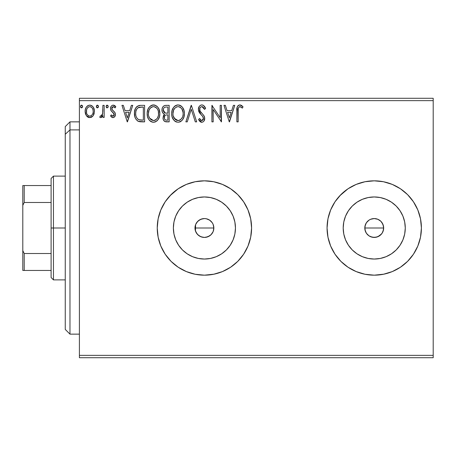 <?xml version="1.0" encoding="UTF-8"?>
<svg xmlns="http://www.w3.org/2000/svg" width="456" height="456" viewBox="0 0 456 456"><rect width="100%" height="100%" fill="white"/><g stroke="black" fill="none" stroke-linecap="round" stroke-linejoin="round"><path stroke-width="0.68" d="M195.613 224.597L195.328 230.548L197.02 233.865L199.506 236.054L202.589 237.257L204.396 237.433L200.891 236.749M213.18 231.483L213.847 228A9.434 9.434 0 0 1 204.413 237.433A9.434 9.434 0 0 1 194.98 228L195.698 224.392L197.744 221.331L200.805 219.285L204.339 218.566M209.692 235.82L211.595 234.122L213.015 231.876M204.465 237.433L205.907 237.314L209.623 235.866M364.982 229.835L364.982 226.159L366.39 222.756L368.995 220.157L370.625 219.285L374.233 218.566L377.847 219.285L380.902 221.325L382.077 222.756L383.49 226.159L383.49 229.841L382.949 231.619L383.667 228A9.434 9.434 0 0 1 374.233 237.433A9.434 9.434 0 0 1 364.8 228L365.518 231.608L366.39 233.244L368.989 235.843L370.614 236.71L374.228 237.433L377.842 236.715L381.524 233.991M234.857 234.053L235.456 228A31.042 31.042 0 0 1 204.413 259.042A31.042 31.042 0 0 1 173.377 228L173.97 221.947L175.737 216.121L178.604 210.757L182.468 206.049L187.171 202.19L192.535 199.323L198.36 197.556L204.413 196.958L210.467 197.556L216.292 199.323L221.656 202.19L226.364 206.049L230.223 210.757L233.09 216.121L234.857 221.947L235.456 228L234.857 234.053L233.09 239.879L230.223 245.242L226.364 249.951L221.656 253.81L216.292 256.677L210.467 258.444L204.413 259.042L198.36 258.444L192.535 256.677L187.171 253.81L182.468 249.951L178.604 245.242L175.737 239.879L173.97 234.053L173.377 228A31.042 31.042 0 0 1 204.413 196.958A31.042 31.042 0 0 1 235.456 228L234.857 221.947M404.677 234.053L405.276 228A31.042 31.042 0 0 1 374.233 259.042A31.042 31.042 0 0 1 343.197 228L343.79 221.947L345.557 216.121L348.424 210.757L352.288 206.049L356.991 202.19L362.355 199.323L368.18 197.556L374.233 196.958L380.293 197.556L386.112 199.323L391.482 202.19L396.184 206.049L400.043 210.757L402.91 216.121L404.677 221.947L405.276 228L404.677 234.053L402.91 239.879L400.043 245.242L396.184 249.951L391.482 253.81L386.112 256.677L380.293 258.444L374.233 259.042L368.18 258.444L362.355 256.677L356.991 253.81L352.288 249.951L348.424 245.242L345.557 239.879L343.79 234.053L343.197 228A31.042 31.042 0 0 1 374.233 196.958A31.042 31.042 0 0 1 405.276 228L404.677 221.947M374.211 180.827A47.173 47.173 0 0 0 327.06 228A47.173 47.173 0 0 0 374.233 275.173A47.173 47.173 0 0 0 421.407 228A47.173 47.173 0 0 1 374.233 275.173A47.173 47.173 0 0 1 327.06 228L327.967 237.205L330.651 246.052L335.012 254.209L340.877 261.356L348.025 267.222L356.182 271.582L365.034 274.267L374.233 275.173L383.439 274.267L392.285 271.582L400.442 267.222L407.59 261.356L413.455 254.209L417.816 246.052L420.5 237.205L421.407 228L420.5 218.794L417.816 209.948L413.455 201.791L407.59 194.644L400.442 188.778L392.285 184.418L383.439 181.733L374.233 180.827L365.034 181.733L356.182 184.418L348.025 188.778L340.877 194.644L335.012 201.791L330.651 209.948L327.967 218.794L327.06 228A47.173 47.173 0 0 1 374.233 180.827A47.173 47.173 0 0 1 421.407 228A47.173 47.173 0 0 0 420.506 218.817M213.619 181.733L204.413 180.827A47.173 47.173 0 0 0 157.24 228A47.173 47.173 0 0 0 204.413 275.173A47.173 47.173 0 0 0 251.587 228A47.173 47.173 0 0 1 204.413 275.173A47.173 47.173 0 0 1 157.24 228L158.146 237.205L160.831 246.052L165.192 254.209L171.057 261.356L178.205 267.222L186.361 271.582L195.214 274.267L204.413 275.173L213.619 274.267L222.465 271.582L230.622 267.222L237.77 261.356L243.635 254.209L247.996 246.052L250.68 237.205L251.587 228L250.68 218.794L247.996 209.948L243.635 201.791L237.77 194.644L230.622 188.778L222.465 184.418L213.619 181.733L204.413 180.827L195.214 181.733L186.361 184.418L178.205 188.778L171.057 194.644L165.192 201.791L160.831 209.948L158.146 218.794L157.24 228A47.173 47.173 0 0 1 204.413 180.827A47.173 47.173 0 0 1 251.587 228A47.173 47.173 0 0 0 250.686 218.817M196.354 232.902L195.869 231.996M195.578 231.312L195.453 230.953M197.419 234.333L196.77 233.529M198.748 235.541L197.932 234.857M200.349 236.51L199.323 235.946M204.242 237.433L200.805 236.715L197.744 234.669L195.698 231.608L194.98 228A9.434 9.434 0 0 1 204.413 218.566A9.434 9.434 0 0 1 213.847 228L213.682 229.756M205.907 237.314L204.915 237.422M207.514 236.909L206.762 237.137M209.03 236.231L208.466 236.521M210.786 234.954L209.994 235.609M209.378 236.026L209.042 236.219M211.595 234.122L211.322 234.424M212.918 232.087L212.399 233.027M211.989 233.626L211.601 234.11M213.562 230.303L213.197 231.448M365.512 231.602L365.199 230.719M383.49 229.841L382.077 233.244L379.477 235.843L376.075 237.251L372.392 237.251L368.989 235.843L366.39 233.244L364.982 229.841L364.84 227.111M370.614 236.71L369.782 236.316M374.228 237.433L373.344 237.394M376.069 237.257L375.448 237.354M379.466 235.849L378.811 236.248M382.949 231.619L382.538 232.475M79.407 357.726L433.2 357.726L79.407 357.726L79.407 100.633L433.2 100.633L433.2 355.366L79.407 355.366L79.407 357.726M433.2 98.274L79.407 98.274L79.407 355.366L433.2 355.366L433.2 357.726L433.2 100.633L79.407 100.633L79.407 98.274L433.2 98.274L433.2 100.633L433.2 98.274M93.201 115.63L94.147 113.59L94.369 110.278L93.303 107.257L91.821 105.712L89.775 105.142L87.729 105.718L86.252 107.257L85.386 109.223L85.141 111.919L85.802 114.655L87.005 116.44L88.755 117.494L90.801 117.494L92.551 116.434L93.201 115.63L94.438 111.349C94.466 107.924 92.916 105.855 89.775 105.142C86.64 105.86 85.09 107.929 85.124 111.349L86.355 115.642L89.775 117.631L92.893 116.046M102.902 105.353L104.173 105.353L102.902 105.353L102.611 113.96L101.944 115.505L101.112 116.12L100.331 115.932L99.727 117.215L100.559 117.619L101.443 117.437L102.902 115.642L102.902 117.414L104.173 117.414L104.173 105.353L104.173 117.414L104.173 105.353L102.902 105.353L102.703 113.55L100.901 116.149L100.331 115.932L99.727 117.215L100.691 117.631L102.902 115.642L102.902 117.414L104.173 117.414L102.902 117.414M112.974 117.631L114.815 116.571L115.368 113.983L114.684 112.125L112.096 109.714L111.891 107.884L112.415 107.012L113.344 106.624L115.089 107.89L115.813 106.772L114.718 105.61L113.202 105.142L112.039 105.461L111.178 106.311L110.523 108.625L111.093 110.745L114.04 113.954L114.046 115.077L113.424 115.989L112.381 116.018L111.264 114.878L110.523 115.909L111.566 117.055L112.974 117.631C114.61 117.289 115.419 116.234 115.391 114.462L114.986 112.603L112.096 109.714L111.794 108.562L113.344 106.624L115.089 107.89L115.813 106.772L113.202 105.142C111.401 105.524 110.512 106.687 110.523 108.625L110.939 110.489L113.818 113.43L114.12 114.524L112.894 116.149L111.264 114.878L110.523 115.909L112.78 117.614M140.402 105.359L137.29 106.225L135.483 108.465L134.514 111.948L134.805 116.582L135.728 118.919L137.917 121.136L140.106 121.758L144.603 121.86L144.603 105.353L140.767 105.353C136.361 105.952 134.252 108.631 134.44 113.396C134.252 116.787 135.495 119.409 138.174 121.267L144.603 121.86L144.603 105.353L144.603 121.86L142.101 121.86M165.853 105.353L169.153 105.353L165.009 105.439L163.499 106.197L162.49 107.559L162.011 109.189L162.108 111.349L162.963 113.116L164.565 114.256L163.373 115.824L163.066 118.566L163.527 120.088L164.872 121.513L169.153 121.86L169.153 105.353L169.153 121.86L169.153 105.353L165.853 105.353C163.271 105.746 161.977 107.314 161.96 110.038C161.943 112.011 162.815 113.419 164.565 114.256L163.014 117.773C163.043 120.373 164.308 121.735 166.822 121.86L169.153 121.86L166.822 121.86M187.262 121.86L185.877 121.86L191.167 105.353L185.877 121.86L187.262 121.86L191.275 109.337L195.288 121.86L196.673 121.86L191.383 105.353L196.673 121.86L191.383 105.353L185.877 121.86L187.262 121.86L191.275 109.337L195.288 121.86L196.673 121.86L195.288 121.86M220.168 105.353L220.168 117.637L211.915 105.353L211.915 121.86L213.186 121.86L213.186 109.548L221.439 121.86L221.439 105.353L220.168 105.353L221.439 105.353L220.168 105.353L220.168 117.637L211.915 105.353L211.915 121.86L213.186 121.86L213.186 109.548L221.439 121.86L221.439 105.353L221.171 121.86M238.157 110.876L238.3 108.334L239.081 106.926L240.358 106.687L242.381 108.106L243.031 106.835L241.674 105.524L239.907 104.926L238.203 105.524L237.223 107.052L236.892 121.86L238.157 121.86L238.157 110.876C237.775 108.859 238.363 107.439 239.924 106.624L242.381 108.106L243.031 106.835L239.907 104.926C237.388 105.786 236.385 107.713 236.892 110.711L236.892 121.86L238.157 121.86L238.231 108.83M233.392 105.353L234.772 105.353L229.482 121.86L234.772 105.353L233.392 105.353L231.694 110.643L227.059 110.643L225.361 105.353L223.976 105.353L229.271 121.86L234.772 105.353L233.392 105.353L231.694 110.643L227.059 110.643L225.361 105.353L223.976 105.353L229.271 121.86L223.976 105.353L225.361 105.353M203.746 105.644L205.565 108.539C205.012 106.522 203.775 105.319 201.854 104.926L200.361 105.347L199.249 106.436L198.366 109.394L199.181 112.33L202.681 116.371L203.393 117.927L203.04 119.911L202.15 120.549L201.016 120.378L199.568 118.474L198.577 119.489L199.802 121.353L201.489 122.265L203.045 121.923L204.009 120.994L204.676 117.779L203.803 115.516L200.053 111.042L199.779 108.425L200.566 107.16L201.945 106.624L203.587 107.622L204.533 109.372L205.565 108.539L204.237 106.128L203.176 105.256L201.854 104.926L202.532 105.011M184.395 113.533L184.042 110.597L182.428 107.285L180.827 105.758L178.028 104.926L175.218 105.781L173.628 107.331L172.043 110.665L171.695 113.612L172.043 116.582L173.223 119.324L175.286 121.467L178.125 122.288L180.536 121.627L182.503 119.842L183.865 117.095L184.395 113.538C184.452 108.836 182.332 105.963 178.028 104.926C173.725 106.003 171.616 108.898 171.695 113.612C171.61 118.378 173.753 121.267 178.125 122.288C182.4 121.159 184.486 118.246 184.395 113.533M159.839 113.533L159.001 109.201L157.4 106.721L154.937 105.136L152.002 105.142L149.551 106.761L147.961 109.258L147.163 112.871L147.487 116.582L148.673 119.324L150.731 121.467L152.823 122.236L155.034 122.054L157.029 120.868L158.363 119.221L159.486 116.479L159.839 113.533C159.902 108.836 157.776 105.963 153.472 104.926C149.169 106.003 147.06 108.898 147.14 113.612C147.06 118.378 149.203 121.267 153.569 122.288C157.844 121.159 159.936 118.246 159.839 113.533M131.368 105.353L132.747 105.353L127.458 121.86L132.747 105.353L131.368 105.353L129.669 110.643L125.029 110.643L123.337 105.353L121.951 105.353L127.247 121.86L132.747 105.353L131.368 105.353L129.669 110.643L125.029 110.643L123.337 105.353L121.951 105.353L127.247 121.86L121.951 105.353L123.337 105.353M108.192 106.516L107.929 105.604L107.137 105.142L106.345 105.61L106.077 106.516L106.675 107.764L107.935 107.428L108.192 106.516L107.137 105.142L106.077 106.516L107.137 107.89L108.18 106.755M98.456 106.516L98.194 105.604L97.402 105.142L96.604 105.61L96.341 106.516L96.604 107.428L97.402 107.89L98.2 107.428L98.456 106.516L97.402 105.142L96.341 106.516L97.402 107.89L98.456 106.516M82.564 106.276L81.521 105.142L80.467 106.516L81.521 107.89L82.582 106.516L82.319 105.604L81.641 105.148L80.609 105.815L80.729 107.428L81.761 107.861L82.564 106.761M383.251 225.218L383.456 226.005M379.477 220.157L380.908 221.331L378.024 219.359M377.847 219.285L374.239 218.566L370.625 219.285L368.989 220.157L366.584 222.477M364.982 226.159L365.678 224.027M213.682 226.25L213.665 229.841L213.129 231.608L211.082 234.669L208.021 236.715L204.413 237.433M213.197 224.551L213.556 225.68M212.399 222.978L212.923 223.919M211.601 221.89L211.983 222.374M210.415 220.721L210.792 221.046M211.322 221.576L209.042 219.775L206.095 218.715M209.042 219.781L209.378 219.974M209.999 220.396L210.404 220.71M206.767 218.863L207.788 219.188M208.466 219.478L209.036 219.775M204.909 218.578L204.465 218.566M200.896 219.245L204.413 218.566L206.255 218.749L209.657 220.157L212.257 222.756L213.129 224.392L213.847 228L213.265 224.74L212.536 223.195M199.517 219.934L200.344 219.49M197.938 221.143L198.748 220.459M196.77 222.465L197.425 221.662M195.869 223.999L196.354 223.098M195.453 230.947L195.578 224.688M250.675 218.777A47.173 47.173 0 0 0 248.001 209.965M247.99 209.931A47.173 47.173 0 0 0 222.488 184.429M222.442 184.406A47.173 47.173 0 0 0 204.436 180.827M195.214 181.733L193.344 182.143M178.205 188.778L169.98 195.755M171.057 261.356L178.205 267.222M204.413 275.173L214.115 274.164M420.495 218.777A47.173 47.173 0 0 0 417.821 209.965M417.81 209.931A47.173 47.173 0 0 0 392.314 184.429M392.263 184.406A47.173 47.173 0 0 0 374.256 180.827M383.439 181.733L374.233 180.827M365.034 181.733L363.164 182.143M348.025 188.778L339.805 195.755M340.877 261.356L348.025 267.222M374.233 275.173L383.935 274.164M391.482 202.19L396.184 206.049L400.043 210.757L396.184 206.049L391.482 202.19M400.043 245.242L396.184 249.951L391.482 253.81L396.184 249.951L400.043 245.242M380.293 197.556L374.233 196.958L368.18 197.556M356.991 202.19L352.288 206.049L348.424 210.757M343.79 221.947L343.197 228L343.79 234.053M348.424 245.242L352.288 249.951L356.991 253.81M368.18 258.444L374.233 259.042L380.293 258.444M370.625 219.285L372.392 218.749M374.233 218.566L376.075 218.749M382.077 222.756L382.949 224.392L380.902 221.325M383.49 226.159L383.667 228L382.949 224.386M367.565 234.669L366.39 233.244M230.223 210.757L226.364 206.049L221.656 202.19M210.467 197.556L204.413 196.958L198.36 197.556M187.171 202.19L182.468 206.049L178.604 210.757M173.97 221.947L173.377 228L173.97 234.053M178.604 245.242L182.468 249.951L187.171 253.81M198.36 258.444L204.413 259.042L210.467 258.444M221.656 253.81L226.364 249.951L230.223 245.242M365.518 224.386L364.8 228A9.434 9.434 0 0 1 374.233 218.566A9.434 9.434 0 0 1 383.667 228L364.8 228L383.667 228M204.373 218.566L202.601 218.743L199.511 219.94L197.026 222.129L195.801 224.147M212.513 223.166L211.595 221.878M238.157 121.86L236.892 121.86M236.898 109.924L236.932 109.041M237.017 108.061L237.217 107.063M237.268 106.921L237.519 106.362M237.838 105.895L238.197 105.53M239.024 105.062L239.354 104.977M240.392 104.971L241.674 105.524M243.031 106.835L242.381 108.106M242.375 108.095L241.606 107.445M241.452 107.325L239.605 106.658M238.482 107.724L238.3 108.334M229.379 117.882L227.601 112.336L231.152 112.336L229.379 117.882L227.601 112.336L231.152 112.336L229.379 117.882M213.186 121.86L211.915 121.86L212.2 105.353M202.863 105.114L203.148 105.239M204.533 109.372L205.565 108.539L204.533 109.372L201.945 106.624L202.435 106.698M204.527 109.366L204.334 108.916M204.328 108.904L204.123 108.477M203.205 107.188L202.886 106.926M199.642 109.172L199.637 109.417C199.665 107.827 200.435 106.892 201.945 106.624M200.965 106.881L200.572 107.154M199.996 107.895L200.338 107.388M199.876 110.654L199.665 109.839M201.552 113.042L200.344 111.532M199.289 120.703L198.577 119.489L201.769 122.288C203.752 121.855 204.738 120.572 204.715 118.435L204.066 115.921L202.601 114.125M202.606 114.131L203.501 115.134M204.066 115.921L204.214 116.212M204.345 116.502L204.55 117.118M204.676 117.779L204.704 118.104M204.676 119.119L204.009 120.994M201.199 122.219L200.469 121.906M200.093 121.632L199.802 121.353M201.586 120.578L199.568 118.474L198.577 119.489L199.568 118.474L199.762 118.834M200.418 119.842L201.016 120.378M203.353 119.244L203.444 118.503L201.78 120.589L202.15 120.549M201.17 114.787L202.681 116.371L203.444 118.503L202.572 116.234M201.854 104.926C199.551 105.433 198.388 106.921 198.366 109.394L201.107 114.724M200.583 114.165L199.603 112.974M198.839 111.64L198.577 110.899M198.377 109.007L198.417 108.614M198.856 107.114L199.243 106.447M199.261 106.419L200.361 105.347M200.378 105.336L201.444 104.954M198.844 119.979L199.135 120.458M204.676 119.107L204.704 118.771M184.372 114.274L184.309 115.026M184.042 116.485L183.871 117.089M183.654 117.699L183.335 118.452M183.318 118.486L182.907 119.244M182.508 119.837L182.035 120.412M181.266 121.131L180.912 121.393M180.148 121.832L179.596 122.054M176.637 122.083L175.816 121.769M174.939 121.222L174.58 120.931M174.146 120.504L172.305 117.448M172.003 116.428L171.781 115.129M171.775 112.136L171.895 111.344M172.037 110.677L171.94 111.104M172.26 109.942L172.51 109.275M173.212 107.929L173.633 107.325M174.118 106.744L174.802 106.088M175.224 105.781L175.754 105.467M176.569 105.136L177.287 104.977M178.028 104.926L177.652 104.943M178.763 104.977L180.827 105.758L179.487 105.136M180.986 105.866L181.944 106.71M182.428 107.285L182.845 107.867M183.038 108.186L183.551 109.178M183.7 109.543L184.036 110.597M184.281 111.805L184.372 112.792M177.772 106.63L178.068 106.624C181.499 107.479 183.187 109.782 183.124 113.538L183.061 112.381M178.661 106.664L179.863 107.046L178.661 106.664M180.547 107.485L181.995 109.144M182.936 111.572L183.124 113.538C183.204 117.329 181.516 119.677 178.068 120.589C174.608 119.717 172.904 117.391 172.966 113.618L172.984 114.211M182.48 117.055L181.459 118.794M173.035 114.809L172.966 113.618C172.887 109.805 174.585 107.474 178.068 106.624M174.175 118.172L178.068 120.589L178.666 120.544L176.894 120.407L175.081 119.278L173.246 115.984M176.329 107.017L176.888 106.801M173.246 111.235L172.966 113.618L173.616 110.101L175.132 107.838L173.907 109.48M178.894 120.498L179.578 120.27M179.795 120.162L178.666 120.544M181.938 118.121L180.308 119.86M181.944 118.11L182.183 117.694M183.061 114.735L182.85 115.915M166.423 121.855L166.03 121.82M165.334 121.684L166.024 121.82M164.513 121.296L164.189 121.028M163.943 120.754L163.527 120.082M163.362 119.711L163.242 119.364M163.225 119.307L163.071 118.583M163.869 114.946L164.154 114.621M164.565 114.256L164.263 114.114M163.972 113.96L163.43 113.584M162.957 113.105L162.598 112.592M162.342 112.068L162.114 111.361M161.971 110.369L161.971 109.611M162.182 108.357L162.49 107.553M162.558 107.422L162.929 106.829M163.824 105.946L164.206 105.718M163.75 111.874L164.377 112.558L163.345 110.985L163.442 108.807L163.231 110.038C163.345 108.009 164.416 107.012 166.434 107.046L167.888 107.046L167.888 113.185L165.22 112.991L167.244 113.185L165.22 112.991L163.231 110.038L163.299 110.779M166.109 120.145L166.571 120.167C165.049 120.099 164.291 119.29 164.285 117.739C164.354 115.818 165.334 114.866 167.238 114.878L167.888 114.878L167.888 120.167L166.092 120.139L164.838 119.529L165.488 119.985M164.285 117.739L164.405 118.685L164.587 116.263L164.285 117.739M167.238 114.878L166.064 114.986L167.888 114.878L167.888 120.167L166.571 120.167M165.511 115.191L166.064 114.986M164.89 115.744L164.69 116.058M164.776 112.809L164.377 112.558M164.701 107.308L165.471 107.103M163.442 108.807L163.693 108.271M164.838 119.529L164.405 118.685M164.587 116.263L165.049 115.556M159.822 114.296L159.76 115.003M159.754 115.02L159.486 116.479M159.486 116.497L159.315 117.084M159.098 117.705L157.485 120.407M152.828 122.236L151.261 121.769M150.731 121.467L150.024 120.931M148.673 119.324L149.591 120.504L148.667 119.312M147.972 118.007L147.755 117.448M147.448 116.422L147.225 115.106M147.225 112.136L147.339 111.344M147.704 109.942L147.955 109.275M148.65 107.947L149.066 107.348M149.562 106.744L151.198 105.467M152.013 105.136L152.731 104.977M153.472 104.926L153.102 104.943M153.843 104.943L154.926 105.131M156.436 105.866L157.388 106.71M157.89 107.302L158.295 107.878M158.483 108.18L159.486 110.603M152.783 106.687L153.512 106.624C156.944 107.479 158.631 109.782 158.574 113.538C158.648 117.329 156.961 119.677 153.512 120.589L151.272 119.877L149.625 118.172L153.512 120.589C150.052 119.717 148.354 117.391 148.411 113.618L149.061 110.101L150.337 108.078L151.774 107.017L150.839 107.616M148.69 111.235L148.411 113.618C148.331 109.805 150.03 107.474 153.512 106.624L152.914 106.664M148.479 114.809L148.428 114.211M150.588 107.833L149.351 109.48M158.38 111.572L158.506 114.735L158.511 112.381M156.659 108.1L157.44 109.144M155.992 107.485L156.642 108.083M155.314 107.046L155.747 107.302M153.512 120.589L154.111 120.544L153.512 120.589M154.345 120.498L155.023 120.27M155.239 120.162L154.111 120.544M157.924 117.055L158.295 115.909L157.383 118.121L155.758 119.86M157.394 118.11L157.628 117.694M141.103 121.837L139.519 121.672M139.114 121.592L138.641 121.456M138.402 121.364L137.917 121.136M137.672 120.994L137.279 120.72M135.227 117.893L135.039 117.391M134.999 117.26L134.811 116.616M134.794 116.542L134.623 115.716M134.531 115.043L134.486 114.564M134.457 112.672L134.514 111.965M135.478 108.465L135.825 107.844M135.848 107.804L136.247 107.234M136.749 106.681L137.267 106.242M138.601 105.621L139.069 105.507M139.325 105.456L140.032 105.376M134.617 115.681L134.805 116.582M138.424 119.5L138.846 119.706C136.589 118.281 135.546 116.183 135.711 113.401C135.552 110.819 136.504 108.841 138.567 107.468L143.332 107.046L143.332 120.167L138.846 119.706L137.86 119.119M136.133 110.46L136.891 108.898L135.934 111.19M136.891 108.898L137.661 108.038M137.923 107.833L139.393 107.228L141.964 107.046L137.929 107.827M138.846 119.706L139.274 119.854L138.846 119.706M139.73 119.962L139.279 119.854M141.571 120.15L140.647 120.088M135.711 113.401L135.888 111.424L135.711 113.401M135.854 115.26L135.745 114.331M136.344 116.998L136.059 116.166M136.789 117.876L136.367 117.049M136.475 109.611L135.888 111.424M127.355 117.882L125.577 112.336L129.128 112.336L127.355 117.882L125.577 112.336L129.128 112.336L127.355 117.882M112.592 117.585L112.227 117.471M111.862 117.272L111.572 117.067M110.523 115.909L111.264 114.878M112.763 116.137L113.168 116.109M113.818 115.573L114.046 115.077M114.051 115.06L114.103 114.239M114.103 114.804L113.419 112.923M112.9 112.461L112.546 112.187M110.728 109.976L110.574 109.337M110.534 108.323L110.523 108.625M110.58 107.867L110.677 107.416M110.757 107.154L111.047 106.516M112.598 105.216L113.202 105.142M113.601 105.171L113.994 105.262M113.835 105.216L114.701 105.598M114.724 105.615L115.379 106.18M115.813 106.772L115.089 107.89L114.365 107.035M113.624 106.653L113.002 106.664M112.193 107.274L111.891 107.872M111.88 107.918L111.862 109.144M111.868 109.183L113.447 110.956M115.288 113.481L115.368 113.983M115.26 115.567L115.083 116.086M114.821 116.571L114.513 116.953M115.294 113.51L115.168 113.048M111.794 108.562L111.817 108.22M108.129 107.012L107.935 107.428M107.017 107.878L106.732 107.793M107.137 107.89L106.077 106.516M106.345 105.598L106.892 105.176M107.884 105.535L108.129 106.031M106.339 107.428L106.675 107.764M101.768 117.226L101.449 117.437M101.659 115.818L100.331 115.932L100.901 116.149L100.331 115.932L99.727 117.215L100.559 117.619M102.172 115.163L101.944 115.505M102.497 114.365L102.885 110.933M102.896 110.443L102.902 109.406M102.532 116.331L102.725 115.989M98.2 107.422L98.359 107.109M96.94 107.764L96.609 107.434M96.604 105.61L97.162 105.171M98.2 105.615L98.393 106.031M91.736 117.089L91.303 117.317M88.84 117.517L87.905 117.146M87.729 117.038L87.398 116.793M87.387 116.782L87.005 116.44M85.825 114.712L85.437 113.692M85.403 113.578L85.192 112.501M85.124 111.349L85.141 111.919M85.58 108.631L85.825 108.032M85.848 107.986L86.247 107.268M86.891 106.419L87.438 105.923M87.74 105.712L89.216 105.176M90.311 105.171L90.841 105.279M91.456 105.507L92.79 106.561M92.226 106.003L93.28 107.223M93.309 107.268L93.782 108.14M93.999 108.693L94.164 109.212M94.17 109.235L94.369 110.266M93.976 114.125L93.856 114.427M93.759 114.644L93.537 115.089M87.729 105.718L87.335 106.003M88.755 117.494L89.262 117.597M88.264 107.092L89.781 106.624L88.264 107.092L87.193 108.249M86.577 112.945L86.583 109.748L86.389 111.344C86.338 108.79 87.466 107.217 89.781 106.624C92.095 107.211 93.224 108.784 93.166 111.344L92.978 109.748L93.166 111.344C93.224 113.903 92.089 115.505 89.781 116.149C87.466 115.505 86.338 113.903 86.389 111.344L86.435 112.165M88.983 116.018L89.781 116.149L88.264 115.647L87.142 114.353M88.247 107.103L87.945 107.337M92.368 108.254L92.021 107.758M90.573 106.738L90.892 106.864M90.784 115.944L90.197 116.115M91.804 115.197L91.297 115.647M92.368 114.433L92.106 114.826M82.325 107.422L82.485 107.109M81.065 107.764L80.535 107.017M80.524 106.995L80.729 107.428M80.609 105.82L81.065 105.273M82.268 105.535L82.519 106.031M179.863 107.046L180.302 107.302M181.915 109.024L183.061 112.358M166.736 113.173L166.223 113.151M165.973 113.128L165.471 113.054M164.092 107.741L164.593 107.365M166.434 107.046L167.888 107.046L167.888 113.185L167.244 113.185M149.608 109.03L150.001 108.471M151.774 107.017L152.332 106.801M153.216 106.63L153.512 106.624M153.809 106.636L154.687 106.795M157.918 110.067L158.295 111.19M158.506 114.735L158.295 115.915M149.625 118.172L148.696 115.984M141.964 107.046L143.332 107.046L143.332 120.167L142.5 120.167M138.031 119.25L137.045 118.264M138.772 107.388L139.393 107.228M86.583 109.748L87.404 107.929M91.291 107.092L92.374 108.26L92.978 109.748M93.166 111.344L93.155 111.748M92.978 112.951L92.79 113.567M69.973 129.903L69.973 121.86L69.973 129.903L79.407 129.903L69.973 129.903L69.973 334.14L69.973 129.903L65.254 134.263L69.973 129.903M65.254 126.58L65.254 134.263L65.254 126.58L69.973 121.86L79.407 121.86M65.254 329.42L65.254 134.263L65.254 329.42L69.973 334.14L79.407 334.14M51.106 185.546L51.106 228L53.46 228L53.46 176.113L53.46 228L65.254 228L53.46 228L53.46 279.887L53.46 228L51.106 228L51.106 178.467L51.106 185.546L22.8 185.546L22.8 205.36L24.214 202.487L51.106 202.487L24.214 202.487L24.214 185.546L24.214 202.487L22.8 205.36L22.8 185.546L51.106 185.546M195.453 228L213.847 228L195.453 228M51.106 253.513L51.106 228L51.106 277.533L51.106 253.513L24.214 253.513L22.8 250.64L22.8 205.36L22.8 270.454L51.106 270.454L24.214 270.454L24.214 253.513L24.214 270.454L22.8 270.454L22.8 250.64L24.214 253.513L51.106 253.513M51.106 178.467L53.46 176.113L65.254 176.113M65.254 279.887L53.46 279.887L51.106 277.533"/></g></svg>
